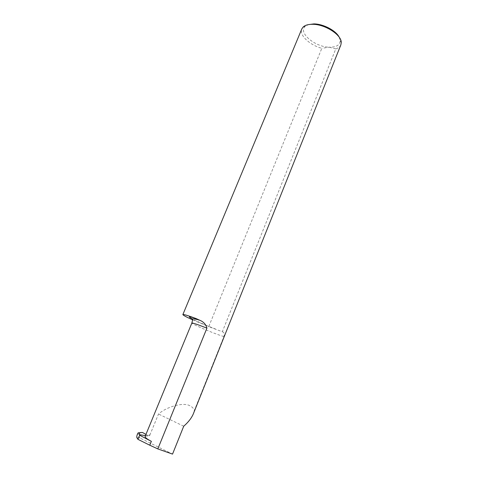 <?xml version="1.0" encoding="UTF-8"?>
<svg xmlns="http://www.w3.org/2000/svg" width="478" height="478" viewBox="0 0 478 478"><rect width="100%" height="100%" fill="white"/><g stroke="black" fill="none" stroke-linecap="round" stroke-linejoin="round"><path stroke-width="0.36" stroke-dasharray="2.39 1.79" d="M340.862 44.872C340.067 46.76 338.376 48.099 335.777 48.893L222.324 331.75L208.749 326.635L321.819 48.302C309.636 45.111 298.947 35.049 301.803 28.937M145.103 436.462C145.437 435.936 146.609 435.822 148.616 436.127L149.124 434.884L149.853 435.1L149.381 436.247L145.957 434.388M222.324 331.75C224.2 332.294 224.726 333.919 223.895 336.62L194.349 410.494C193.638 408.391 192.138 406.808 189.844 405.744C183.755 402.076 167.043 406.437 158.511 414.038L149.853 435.1M339.213 37.224L340.211 40.708C339.936 45.123 336.303 47.286 329.318 47.197L321.819 48.302M335.777 48.893L329.318 47.197C315.074 47.083 297.86 32.671 305.185 26.415L308.334 24.629M145.449 435.619L149.381 436.247M193.411 413.649L194.349 410.494M192.598 319.854L208.749 326.635M183.725 426.215L158.511 414.038M138.877 434.155L137.449 434.084M139.134 434.138L140.401 432.59M136.863 437.621L140.132 438.105L172.534 454.1M140.132 438.105C138.889 437.268 138.548 435.966 139.11 434.191M223.895 336.62L218.38 334.767C207.769 330.955 191.116 323.63 191.851 323.068M215.584 329.079C206.185 325.399 198.615 322.106 192.861 319.22M340.211 40.708L341.25 42.578M305.185 26.415L303.136 27.025M138.1 432.871L140.156 432.757"/><path stroke-width="0.72" d="M182.871 314.578L301.803 28.937L303.136 27.025C305.125 25.173 308.28 24.264 312.6 24.3C325.04 24.193 341.627 34.924 341.25 42.578L340.862 44.872L193.411 413.649C191.648 417.927 188.422 422.116 183.725 426.215L172.534 454.1L157.818 448.908L206.926 328.135C205.976 324.442 203.604 321.825 199.81 320.284L195.974 318.527C187.794 315.486 183.421 314.171 182.871 314.578C182.972 315.181 186.211 316.944 192.598 319.854M157.818 448.908L149.769 445.209L151.359 441.343C147.11 439.121 145.025 437.495 145.103 436.462L191.851 323.068C192.09 322.811 194.468 323.492 198.973 325.106L206.926 328.135M308.334 24.629L313.903 23.906C323.325 23.894 336.07 30.646 339.213 37.224M140.401 432.59L142.456 432.482L138.1 432.871L137.449 434.084C136.816 435.787 136.624 436.97 136.863 437.621L137.945 439.336L149.769 445.209M145.957 434.388L142.456 432.482M151.359 441.343L139.642 435.231L137.945 439.336M139.642 435.231L138.913 432.668M139.462 434.663L145.449 435.619M192.861 319.22C187.316 316.281 188.356 316.054 195.974 318.527M191.851 323.068L192.712 319.477C192.12 318.444 194.217 318.623 198.991 320.015L199.81 320.284"/></g></svg>
